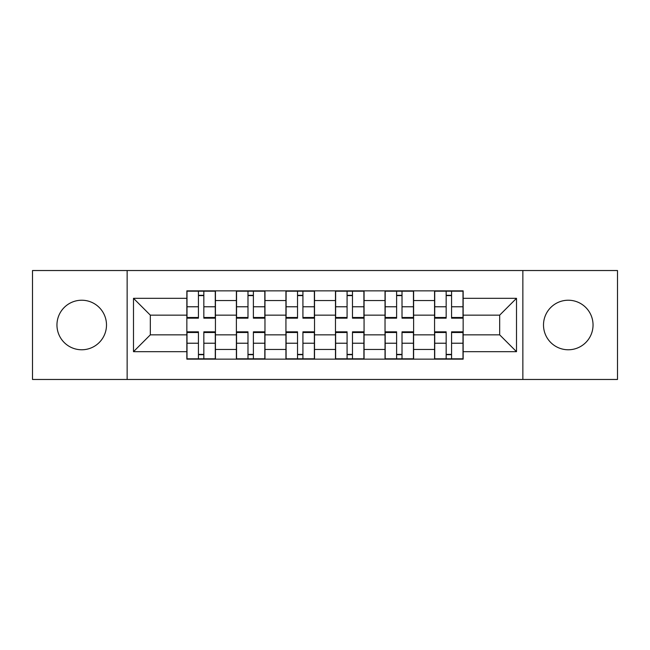 <?xml version="1.0" encoding="UTF-8"?>
<svg xmlns="http://www.w3.org/2000/svg" width="650" height="650" viewBox="0 0 650 650"><rect width="100%" height="100%" fill="white"/><g stroke="black" fill="none" stroke-linecap="round" stroke-linejoin="round"><path stroke-width="0.97" d="M568.271 300.227A24.773 24.773 0 0 0 543.506 325A24.773 24.773 0 0 0 568.271 349.773A24.773 24.773 0 0 0 593.044 325A24.773 24.773 0 0 0 568.271 300.227M81.729 300.227A24.773 24.773 0 0 0 56.956 325A24.773 24.773 0 0 0 81.729 349.773A24.773 24.773 0 0 0 106.494 325A24.773 24.773 0 0 0 81.729 300.227M522.86 379.47L617.5 379.47L617.5 270.53L32.5 270.53L32.5 379.47L522.86 379.47L522.86 270.53M236.389 359.141L236.389 300.544L215.434 300.544L215.434 359.141M215.434 300.544L215.434 290.859M236.389 300.544L236.389 290.859M264.973 290.859L264.973 359.141M285.935 359.141L285.935 290.859M314.519 290.859L314.519 359.141M335.481 359.141L335.481 290.859M364.065 290.859L364.065 359.141M385.027 359.141L385.027 290.859M413.611 290.859L413.611 359.141M434.566 359.141L434.566 290.859M434.566 334.848L413.611 334.848M385.027 334.848L364.065 334.848M335.481 334.848L314.519 334.848M285.935 334.848L264.973 334.848M236.389 334.848L215.434 334.848M434.566 315.152L413.611 315.152M385.027 315.152L364.065 315.152M335.481 315.152L314.519 315.152M285.935 315.152L264.973 315.152M236.389 315.152L215.434 315.152M150.329 334.848L186.851 334.848L186.851 315.152L150.329 315.152L150.329 334.848L133.494 351.674L133.494 298.326L186.851 298.326L186.851 315.152M463.149 315.152L463.149 334.848L499.671 334.848L499.671 315.152L463.149 315.152L463.149 290.859L186.851 290.859L186.851 298.326M463.149 298.326L516.506 298.326L516.506 351.674L463.149 351.674L463.149 334.848M186.851 334.848L186.851 359.141L463.149 359.141L463.149 351.674M186.851 351.674L133.494 351.674M127.14 379.47L127.14 270.53M203.84 354.38L198.437 354.38M198.437 295.62L203.84 295.62M253.386 354.38L247.983 354.38M247.983 295.62L253.386 295.62M302.924 354.38L297.529 354.38M297.529 295.62L302.924 295.62M352.471 354.38L347.076 354.38M347.076 295.62L352.471 295.62M402.017 354.38L396.614 354.38M396.614 295.62L402.017 295.62M451.563 354.38L446.16 354.38M446.16 295.62L451.563 295.62M133.494 298.326L150.329 315.152M499.671 334.848L516.506 351.674M499.671 315.152L516.506 298.326M203.84 318.175L203.84 291.176L215.272 291.176L215.272 318.175L203.84 318.175M198.437 295.303L203.84 295.303M208.447 291.176L187.005 291.176L187.005 318.175L198.437 318.175L198.437 291.176L193.838 291.176M198.437 331.825L198.437 358.824L187.005 358.824L187.005 331.825L198.437 331.825M203.84 354.697L198.437 354.697M193.838 358.824L215.272 358.824L215.272 331.825L203.84 331.825L203.84 358.824L208.447 358.824M253.386 318.175L253.386 291.176L264.818 291.176L264.818 318.175L253.386 318.175M247.983 295.303L253.386 295.303M257.985 291.176L236.551 291.176L236.551 318.175L247.983 318.175L247.983 291.176L243.376 291.176M302.924 318.175L302.924 291.176L314.364 291.176L314.364 318.175L302.924 318.175M297.529 295.303L302.924 295.303M307.531 291.176L286.098 291.176L286.098 318.175L297.529 318.175L297.529 291.176L292.923 291.176M247.983 331.825L247.983 358.824L236.551 358.824L236.551 331.825L247.983 331.825M253.386 354.697L247.983 354.697M243.376 358.824L264.818 358.824L264.818 331.825L253.386 331.825L253.386 358.824L257.985 358.824M297.529 331.825L297.529 358.824L286.098 358.824L286.098 331.825L297.529 331.825M302.924 354.697L297.529 354.697M292.923 358.824L314.364 358.824L314.364 331.825L302.924 331.825L302.924 358.824L307.531 358.824M352.471 318.175L352.471 291.176L363.902 291.176L363.902 318.175L352.471 318.175M347.076 295.303L352.471 295.303M357.077 291.176L335.636 291.176L335.636 318.175L347.076 318.175L347.076 291.176L342.469 291.176M402.017 318.175L402.017 291.176L413.449 291.176L413.449 318.175L402.017 318.175M396.614 295.303L402.017 295.303M406.624 291.176L385.182 291.176L385.182 318.175L396.614 318.175L396.614 291.176L392.015 291.176M451.563 318.175L451.563 291.176L462.995 291.176L462.995 318.175L451.563 318.175M446.16 295.303L451.563 295.303M456.162 291.176L434.728 291.176L434.728 318.175L446.16 318.175L446.16 291.176L441.553 291.176M347.076 331.825L347.076 358.824L335.636 358.824L335.636 331.825L347.076 331.825M352.471 354.697L347.076 354.697M342.469 358.824L363.902 358.824L363.902 331.825L352.471 331.825L352.471 358.824L357.077 358.824M396.614 331.825L396.614 358.824L385.182 358.824L385.182 331.825L396.614 331.825M402.017 354.697L396.614 354.697M392.015 358.824L413.449 358.824L413.449 331.825L402.017 331.825L402.017 358.824L406.624 358.824M446.16 331.825L446.16 358.824L434.728 358.824L434.728 331.825L446.16 331.825M451.563 354.697L446.16 354.697M441.553 358.824L462.995 358.824L462.995 331.825L451.563 331.825L451.563 358.824L456.162 358.824M385.027 300.544L364.065 300.544M335.481 300.544L314.519 300.544M285.935 300.544L264.973 300.544M434.566 300.544L413.611 300.544M385.027 349.456L364.065 349.456M335.481 349.456L314.519 349.456M285.935 349.456L264.973 349.456M236.389 349.456L215.434 349.456M434.566 349.456L413.611 349.456M203.84 317.501L215.272 317.501M203.84 306.776L215.272 306.776M187.005 317.501L198.437 317.501M187.005 306.776L198.437 306.776M198.437 332.499L187.005 332.499M198.437 343.224L187.005 343.224M215.272 332.499L203.84 332.499M215.272 343.224L203.84 343.224M253.386 317.501L264.818 317.501M253.386 306.776L264.818 306.776M236.551 317.501L247.983 317.501M236.551 306.776L247.983 306.776M302.924 317.501L314.364 317.501M302.924 306.776L314.364 306.776M286.098 317.501L297.529 317.501M286.098 306.776L297.529 306.776M247.983 332.499L236.551 332.499M247.983 343.224L236.551 343.224M264.818 332.499L253.386 332.499M264.818 343.224L253.386 343.224M297.529 332.499L286.098 332.499M297.529 343.224L286.098 343.224M314.364 332.499L302.924 332.499M314.364 343.224L302.924 343.224M352.471 317.501L363.902 317.501M352.471 306.776L363.902 306.776M335.636 317.501L347.076 317.501M335.636 306.776L347.076 306.776M402.017 317.501L413.449 317.501M402.017 306.776L413.449 306.776M385.182 317.501L396.614 317.501M385.182 306.776L396.614 306.776M451.563 317.501L462.995 317.501M451.563 306.776L462.995 306.776M434.728 317.501L446.16 317.501M434.728 306.776L446.16 306.776M347.076 332.499L335.636 332.499M347.076 343.224L335.636 343.224M363.902 332.499L352.471 332.499M363.902 343.224L352.471 343.224M396.614 332.499L385.182 332.499M396.614 343.224L385.182 343.224M413.449 332.499L402.017 332.499M413.449 343.224L402.017 343.224M446.16 332.499L434.728 332.499M446.16 343.224L434.728 343.224M462.995 332.499L451.563 332.499M462.995 343.224L451.563 343.224"/></g></svg>
